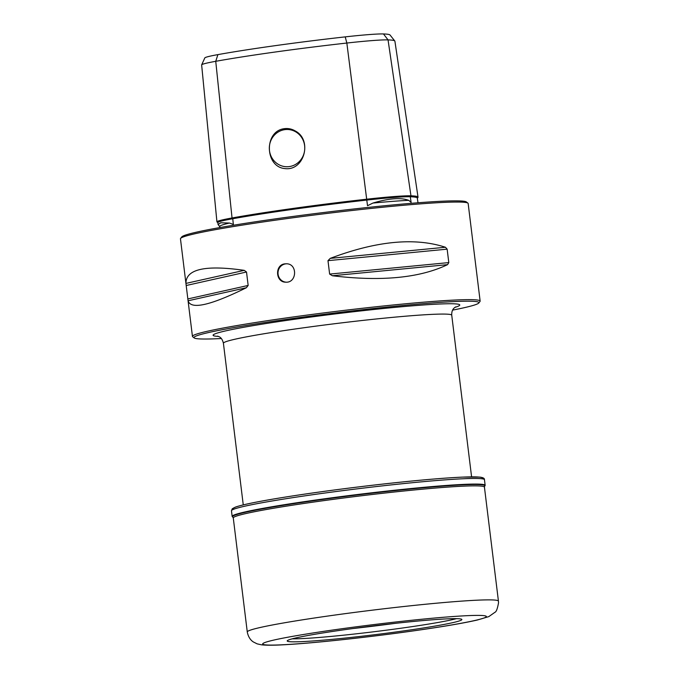 <?xml version="1.0" encoding="UTF-8"?>
<svg xmlns="http://www.w3.org/2000/svg" width="679" height="679" viewBox="0 0 679 679"><rect width="100%" height="100%" fill="white"/><g stroke="black" fill="none" stroke-linecap="round" stroke-linejoin="round"><path stroke-width="1.02" d="M418.026 197.165L394.906 41.207A138.991 7.036 173 0 0 394.813 41.003A138.991 7.036 173 0 0 388.04 39.891A55.72 2.818 173 0 0 346.842 43.04A138.991 7.036 173 0 0 215.744 61.305A55.72 2.818 173 0 0 201.663 64.853A55.72 2.818 173 0 0 201.646 64.938L216.932 221.863A59.667 3.022 -7 0 1 232.04 217.967A142.938 7.231 -7 0 1 366.847 199.185A59.667 3.022 -7 0 1 410.965 195.815A142.938 7.231 -7 0 1 418.026 197.165A142.938 7.231 -7 0 1 417.891 197.564L417.33 198.276M295.424 131.055C291.953 128.968 288.261 128.178 284.357 128.671C263.766 131.098 264.886 166.898 284.815 168.57C304.226 171.337 312.688 140.103 295.424 131.055M284.773 129.647A18.63 17.722 -88 0 0 269.342 149.041A18.63 17.722 -88 0 0 286.411 166.737A18.63 17.722 -88 0 0 292.038 165.973A18.63 17.722 -88 0 0 304.625 145.73A18.63 17.722 -88 0 0 287.675 129.494A18.63 17.722 -88 0 0 284.773 129.647M185.995 283.915L180.461 238.804A144.924 7.333 -7 0 1 180.597 238.414A144.924 7.333 -7 0 1 323.416 213.868A144.924 7.333 -7 0 1 467.924 203.14A144.924 7.333 -7 0 1 468.154 203.488L473.696 248.667M452.638 310.116A143.549 7.265 173 0 0 478.797 303.004L479.994 301.476A144.924 7.333 173 0 0 480.138 301.086A144.924 7.333 173 0 0 291.469 317.212A144.924 7.333 173 0 0 192.446 336.411A144.924 7.333 173 0 0 192.675 336.75L194.211 337.947A143.549 7.265 173 0 0 221.312 338.524M284.917 263.851C274.622 264.725 275.436 282.388 285.723 282.167C297.003 283.126 297.809 263.622 286.351 263.783L284.917 263.851M445.441 247.258C414.75 237.234 376.353 240.943 330.24 258.376L445.441 247.258L447.147 249.159L448.802 262.586L447.571 264.64C419.749 277.974 381.352 281.683 332.379 275.75L329.629 274.087L327.982 260.66L330.24 258.376M475.775 265.599L473.636 248.225M244.245 270.352C205.304 264.768 185.868 269.122 185.944 283.406L244.245 270.352L246.511 272.007L248.158 285.435L246.375 287.735C210.303 305.508 190.875 309.862 188.075 300.789L188.015 300.347M246.375 287.735L188.075 300.789L186.004 283.983M201.663 64.853L204.82 57.91A51.731 2.614 -7 0 1 217.9 54.617A135.002 6.832 -7 0 1 345.229 36.878A51.731 2.614 -7 0 1 383.482 33.95A135.002 6.832 -7 0 1 390.06 35.036L394.813 41.003M217.866 222.661L217.034 222.008A59.667 3.022 -7 0 1 216.932 221.863M220.081 227.151L218.044 224.486L217.866 222.585A58.835 2.979 -7 0 1 232.753 218.74A142.106 7.189 -7 0 1 366.779 200.076A58.835 2.979 -7 0 1 410.286 196.749A142.106 7.189 -7 0 1 417.305 198.09L418.001 202.775M345.229 36.878L346.842 43.04L367.509 205.729L372.898 203.063C388.965 198.293 400.907 197.385 408.716 200.33L411.118 202.393L410.286 196.749L410.965 195.815L388.04 39.891L383.482 33.95M218.044 224.486L220.853 222.771L229.451 223.052L233.347 224.418L232.753 218.74L232.04 217.967L215.744 61.305L217.9 54.617M478.797 303.004A143.549 7.265 173 0 0 292.063 318.595A143.549 7.265 173 0 0 194.211 337.947M180.597 238.414L181.802 236.886A143.549 7.265 -7 0 1 323.255 212.569A143.549 7.265 -7 0 1 466.388 201.943L467.924 203.14M286.037 282.175A9.2 8.751 92 0 1 278 273.247A9.2 8.751 92 0 1 285.621 263.876A9.2 8.751 92 0 1 286.631 263.8M347.325 629.314A87.99 4.456 173 0 0 287.2 640.968A87.99 4.456 173 0 0 375.08 634.661A87.99 4.456 173 0 0 461.873 619.52A87.99 4.456 173 0 0 347.325 629.314M232.362 516.711A127.44 6.45 -7 0 1 232.159 516.405A127.44 6.45 -7 0 1 357.867 494.473A127.44 6.45 -7 0 1 485.146 485.341A127.44 6.45 -7 0 1 485.018 485.689L484.687 486.105A127.058 6.425 -7 0 0 357.918 494.872A127.058 6.425 -7 0 0 232.787 517.042L232.362 516.711M352.673 628.576A98.684 4.991 173 0 0 395.348 623.339M292.199 638.829A87.99 4.456 173 0 0 374.706 631.657A87.99 4.456 173 0 0 456.5 618.654M372.898 203.063A104.634 5.296 -7 0 1 408.716 200.33M219.589 226.676A104.634 5.296 -7 0 1 229.451 223.052M454.913 307.366A124.223 6.281 173 0 0 422.075 305.075A124.223 6.281 173 0 0 298.039 318.799A124.223 6.281 173 0 0 218.434 336.402M186.199 285.511L246.511 272.007M187.845 298.938L248.158 285.435M327.982 260.66L447.147 249.159M329.629 274.087L448.802 262.586M332.379 275.75L447.571 264.64M471.591 476.853L451.739 315.217A115.023 5.822 173 0 0 302.002 328.016A115.023 5.822 173 0 0 223.416 343.251C221.651 336.258 218.434 336.835 217.611 336.122L217.628 336.122M233.686 509.25A125.607 6.357 -7 0 1 356.959 487.115A125.607 6.357 -7 0 1 481.929 478.771M409.403 631.428A112.722 5.704 -7 0 1 265.039 642.47A112.722 5.704 -7 0 1 449.175 616.821A112.722 5.704 -7 0 1 409.403 631.428M231.471 510.778A127.44 6.45 -7 0 1 357.171 488.846A127.44 6.45 -7 0 1 484.458 479.714C484.636 478.356 483.058 477.49 479.73 477.108L462.407 477.116C440.578 478.135 410.456 480.868 372.041 485.307C334.238 489.746 301.162 494.354 272.822 499.124C253.819 502.367 241.376 505.015 235.477 507.086L232.252 508.766L231.471 510.778L232.159 516.405M247.275 631.979C248.718 639.338 252.902 641.638 253.42 641.995L257.163 643.862L261.568 644.838C266.923 645.406 275.233 645.339 286.504 644.617C315.098 642.979 366.253 637.488 409.624 631.419C440.068 627.158 462.628 623.364 477.32 620.029L488.829 616.6L494.949 612.288C496.307 611.83 497.503 608.639 498.539 602.723L498.437 601.136A126.523 6.4 -7 0 0 372.075 610.2A126.523 6.4 -7 0 0 247.275 631.979L233.279 517.958A126.523 6.4 -7 0 1 358.079 496.188A126.523 6.4 -7 0 1 484.433 487.123L484.687 486.105M480.138 301.086L475.707 265.022M192.446 336.411L188.024 300.407M243.26 504.887L223.416 343.251M455.626 306.9L455.643 306.891C455.745 307.205 451.416 308.241 451.739 315.217M485.146 485.341L484.458 479.714M233.279 517.958L232.787 517.042M498.437 601.136L484.433 487.123"/></g></svg>
